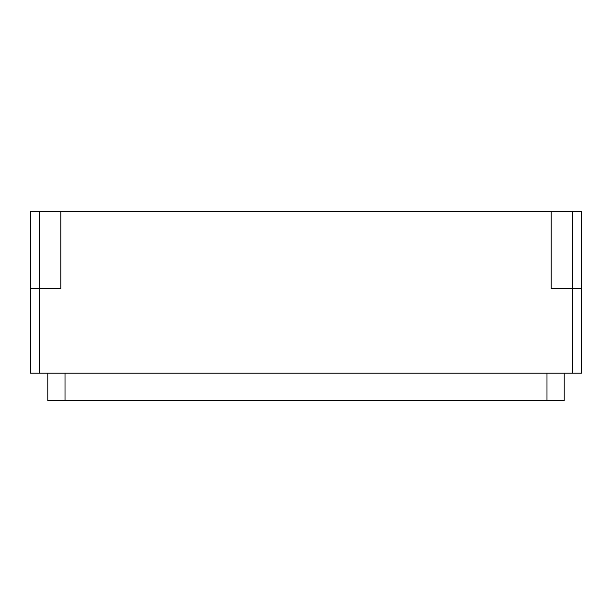 <?xml version="1.0" encoding="UTF-8"?>
<svg xmlns="http://www.w3.org/2000/svg" width="612" height="612" viewBox="0 0 612 612"><rect width="100%" height="100%" fill="white"/><g stroke="black" fill="none" stroke-linecap="round" stroke-linejoin="round"><path stroke-width="0.92" d="M39.206 211.331L60.818 211.331L60.818 288.788L39.206 288.788L39.206 211.331L30.6 211.331L30.6 288.788L39.206 288.788L39.206 373.129L30.6 373.129L30.6 288.788L60.818 288.788L60.818 211.331L581.4 211.331L581.4 373.129L39.206 373.129M572.794 373.129L572.794 288.788L551.183 288.788L551.183 211.331L551.183 288.788L581.4 288.788L572.794 288.788L572.794 211.331M564.188 373.129L564.188 400.669L47.812 400.669L47.812 373.129M65.025 373.129L65.025 400.669M546.975 400.669L546.975 373.129"/></g></svg>
